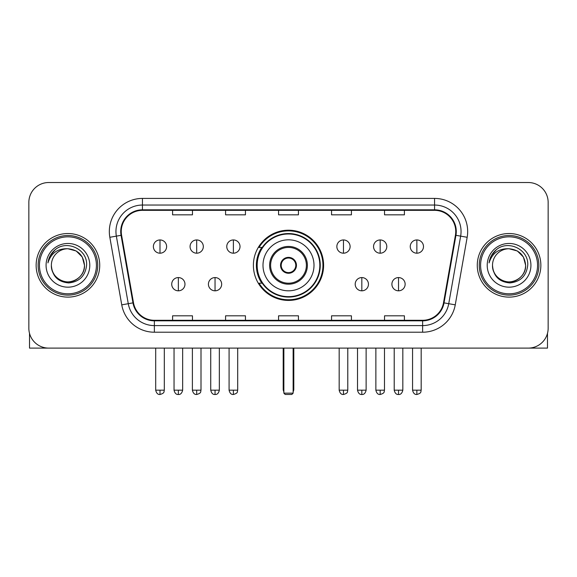 <?xml version="1.0" encoding="UTF-8"?>
<svg xmlns="http://www.w3.org/2000/svg" width="577" height="577" viewBox="0 0 577 577"><rect width="100%" height="100%" fill="white"/><g stroke="black" fill="none" stroke-linecap="round" stroke-linejoin="round"><path stroke-width="0.87" d="M253.397 265.319A35.103 35.103 0 0 0 288.5 300.422A35.103 35.103 0 0 0 323.603 265.319A35.103 35.103 0 0 0 288.5 230.209A35.103 35.103 0 0 0 253.397 265.319M261.814 283.199A32.124 32.124 0 0 1 261.814 247.432M28.85 202.39L28.85 328.241A19.87 19.87 0 0 0 48.72 348.111L528.28 348.111A19.87 19.87 0 0 0 548.15 328.241L548.15 202.39A19.87 19.87 0 0 0 528.28 182.52L48.72 182.52A19.87 19.87 0 0 0 28.85 202.39L28.85 328.241M36.135 265.319A31.793 31.793 0 0 0 67.927 297.112A31.793 31.793 0 0 0 99.727 265.319A31.793 31.793 0 0 0 67.927 233.526A31.793 31.793 0 0 0 36.135 265.319A31.793 31.793 0 0 0 67.927 297.112A31.793 31.793 0 0 0 99.727 265.319A31.793 31.793 0 0 0 67.927 233.526A31.793 31.793 0 0 0 36.135 265.319M477.273 265.319A31.793 31.793 0 0 0 509.073 297.112A31.793 31.793 0 0 0 540.865 265.319A31.793 31.793 0 0 0 509.073 233.526A31.793 31.793 0 0 0 477.273 265.319A31.793 31.793 0 0 0 509.073 297.112A31.793 31.793 0 0 0 540.865 265.319A31.793 31.793 0 0 0 509.073 233.526A31.793 31.793 0 0 0 477.273 265.319M121.249 231.536A21.198 21.198 0 0 1 142.447 210.338L434.553 210.338A21.198 21.198 0 0 1 455.426 235.214L443.511 302.781A21.198 21.198 0 0 1 422.638 320.293L154.362 320.293A21.198 21.198 0 0 1 133.489 302.781L121.574 235.214A21.198 21.198 0 0 1 121.249 231.536M120.723 231.536A21.724 21.724 0 0 0 121.055 235.308L132.962 302.867A21.724 21.724 0 0 0 154.362 320.826L422.638 320.826A21.724 21.724 0 0 0 444.038 302.867L455.945 235.308A21.724 21.724 0 0 0 434.553 209.812L142.447 209.812A21.724 21.724 0 0 0 120.723 231.536M109.832 237.284A33.12 33.12 0 0 1 142.447 198.416L434.553 198.416A33.12 33.12 0 0 1 467.168 237.284L455.253 304.851A33.12 33.12 0 0 1 422.638 332.215L154.362 332.215A33.12 33.12 0 0 1 121.747 304.851L109.832 237.284L116.352 236.137A26.492 26.492 0 0 1 142.447 205.044L434.553 205.044A26.492 26.492 0 0 1 460.648 236.137L448.733 303.697A26.492 26.492 0 0 1 422.638 325.594L154.362 325.594A26.492 26.492 0 0 1 128.267 303.697L116.352 236.137A26.492 26.492 0 0 1 115.955 231.536M528.28 182.52L48.72 182.52M48.72 348.111L528.28 348.111M548.15 328.241L548.15 202.39M444.038 302.867L448.733 303.697L460.648 236.137L467.168 237.284M278.561 210.338L278.561 214.824L298.439 214.824L298.439 210.338M225.578 210.338L225.578 214.824L245.449 214.824L245.449 210.338M172.588 210.338L172.588 214.824L192.458 214.824L192.458 210.338M331.551 210.338L331.551 214.824L351.422 214.824L351.422 210.338M384.542 210.338L384.542 214.824L404.412 214.824L404.412 210.338M298.439 320.293L298.439 315.807L278.561 315.807L278.561 320.293M245.449 320.293L245.449 315.807L225.578 315.807L225.578 320.293M192.458 320.293L192.458 315.807L172.588 315.807L172.588 320.293M351.422 320.293L351.422 315.807L331.551 315.807L331.551 320.293M404.412 320.293L404.412 315.807L384.542 315.807L384.542 320.293M29.514 333.333L29.514 348.111L106.348 348.111M96.409 265.319A28.482 28.482 0 0 0 67.927 236.837A28.482 28.482 0 0 0 39.445 265.319A28.482 28.482 0 0 0 67.927 293.801A28.482 28.482 0 0 0 96.409 265.319M97.737 265.319A29.809 29.809 0 0 0 67.927 235.51A29.809 29.809 0 0 0 38.125 265.319A29.809 29.809 0 0 0 67.927 295.121A29.809 29.809 0 0 0 97.737 265.319M51.367 265.319A16.56 16.56 0 0 1 67.927 248.759C77.989 249.74 83.506 255.258 84.487 265.319L82.273 257.039L76.207 250.973L67.927 248.759L76.207 250.973L82.273 257.039L84.487 265.319L82.273 257.039L76.207 250.973L67.927 248.759L76.207 250.973L82.273 257.039L84.487 265.319L82.273 257.039L76.207 250.973L67.927 248.759L76.207 250.973L82.273 257.039L84.487 265.319L82.273 257.039L76.207 250.973L67.927 248.759L76.207 250.973L82.273 257.039L84.487 265.319C85.057 277.559 69.968 286.271 59.647 279.657C54.353 276.34 51.591 271.558 51.367 265.319C52.161 276.116 57.96 281.987 68.771 282.932C79.374 281.792 85.317 275.921 86.579 265.319C87.812 249.545 67.141 239.52 55.233 249.675C51.079 253.152 48.648 257.558 47.927 262.91C51.057 253.043 57.722 248.326 67.927 248.759L76.207 250.973L82.273 257.039L84.487 265.319C85.057 277.559 69.968 286.271 59.647 279.657C54.353 276.34 51.591 271.558 51.367 265.319C50.805 277.559 65.886 286.271 76.207 279.657C81.508 276.34 84.264 271.558 84.487 265.319C84.264 271.558 81.508 276.34 76.207 279.657C65.886 286.271 50.805 277.559 51.367 265.319C51.591 271.558 54.353 276.34 59.647 279.657C69.968 286.271 85.057 277.559 84.487 265.319C85.057 277.559 69.968 286.271 59.647 279.657C54.353 276.34 51.591 271.558 51.367 265.319C51.591 271.558 54.353 276.34 59.647 279.657C69.968 286.271 85.057 277.559 84.487 265.319C84.264 271.558 81.508 276.34 76.207 279.657C65.886 286.271 50.805 277.559 51.367 265.319C50.805 277.559 65.886 286.271 76.207 279.657C81.508 276.34 84.264 271.558 84.487 265.319C85.057 277.559 69.968 286.271 59.647 279.657C54.353 276.34 51.591 271.558 51.367 265.319C50.805 277.559 65.886 286.271 76.207 279.657C81.508 276.34 84.264 271.558 84.487 265.319C85.057 277.559 69.968 286.271 59.647 279.657C54.353 276.34 51.591 271.558 51.367 265.319C51.591 271.558 54.353 276.34 59.647 279.657C69.968 286.271 85.057 277.559 84.487 265.319C85.151 278.172 68.627 286.711 58.544 278.958M46.073 265.319A21.861 21.861 0 0 0 67.927 287.173A21.861 21.861 0 0 0 89.788 265.319A21.861 21.861 0 0 0 67.927 243.458A21.861 21.861 0 0 0 46.073 265.319M55.226 249.682L50.343 255.488M50.04 256.051L50.48 255.25L50.04 256.051M262.997 265.319A25.503 25.503 0 0 1 288.5 239.816A25.503 25.503 0 0 1 314.003 265.319A25.503 25.503 0 0 1 288.5 290.815A25.503 25.503 0 0 1 262.997 265.319A25.503 25.503 0 0 0 288.5 290.815A25.503 25.503 0 0 0 314.003 265.319M270.613 265.319A17.887 17.887 0 0 0 288.5 283.199A17.887 17.887 0 0 0 306.387 265.319A17.887 17.887 0 0 0 288.5 247.432A17.887 17.887 0 0 0 270.613 265.319M262.21 247.432A31.793 31.793 0 0 0 262.21 283.199M319.831 265.319A31.331 31.331 0 0 0 288.5 233.988A31.331 31.331 0 0 0 257.169 265.319A31.331 31.331 0 0 0 288.5 296.65A31.331 31.331 0 0 0 319.831 265.319M280.552 265.319A7.948 7.948 0 0 0 288.5 273.267A7.948 7.948 0 0 0 296.448 265.319A7.948 7.948 0 0 0 288.5 257.371A7.948 7.948 0 0 0 280.552 265.319M322.947 265.319A34.447 34.447 0 0 1 259.066 283.199L262.254 283.199A31.757 31.757 0 0 0 309.51 289.127A31.757 31.757 0 0 0 309.51 241.503A31.757 31.757 0 0 0 262.254 247.432L259.066 247.432A34.447 34.447 0 0 1 322.947 265.319M280.804 263.328L281.078 263.328A7.689 7.689 0 0 1 295.922 263.328L295.511 263.328A7.285 7.285 0 0 1 288.5 272.604A7.285 7.285 0 0 1 281.489 263.328A7.285 7.285 0 0 1 295.511 263.328L296.196 263.328M281.078 263.328L281.489 263.328L281.078 263.328M296.196 267.302L295.511 267.302A7.285 7.285 0 0 1 281.489 267.302L280.804 267.302M295.511 267.302L295.922 267.302A7.689 7.689 0 0 1 281.078 267.302L281.489 267.302M283.862 348.111L283.862 393.153L293.138 393.153L293.138 348.111M283.862 393.153L285.189 394.48L291.811 394.48L293.138 393.153M160.002 239.945A6.621 6.621 0 0 0 153.374 246.574A6.621 6.621 0 0 0 160.002 253.195A6.621 6.621 0 0 0 166.623 246.574A6.621 6.621 0 0 0 160.002 239.945L160.002 253.195A6.621 6.621 0 0 0 166.623 246.574A6.621 6.621 0 0 0 160.002 239.945M196.692 239.945A6.621 6.621 0 0 0 190.071 246.574A6.621 6.621 0 0 0 196.692 253.195A6.621 6.621 0 0 0 203.32 246.574A6.621 6.621 0 0 0 196.692 239.945L196.692 253.195A6.621 6.621 0 0 0 203.32 246.574A6.621 6.621 0 0 0 196.692 239.945M233.389 239.945A6.621 6.621 0 0 0 226.768 246.574A6.621 6.621 0 0 0 233.389 253.195A6.621 6.621 0 0 0 240.018 246.574A6.621 6.621 0 0 0 233.389 239.945L233.389 253.195A6.621 6.621 0 0 0 240.018 246.574A6.621 6.621 0 0 0 233.389 239.945M343.474 239.945A6.621 6.621 0 0 0 336.853 246.574A6.621 6.621 0 0 0 343.474 253.195A6.621 6.621 0 0 0 350.102 246.574A6.621 6.621 0 0 0 343.474 239.945L343.474 253.195A6.621 6.621 0 0 0 350.102 246.574A6.621 6.621 0 0 0 343.474 239.945M380.171 239.945A6.621 6.621 0 0 0 373.55 246.574A6.621 6.621 0 0 0 380.171 253.195A6.621 6.621 0 0 0 386.799 246.574A6.621 6.621 0 0 0 380.171 239.945L380.171 253.195A6.621 6.621 0 0 0 386.799 246.574A6.621 6.621 0 0 0 380.171 239.945M416.868 239.945A6.621 6.621 0 0 0 410.247 246.574A6.621 6.621 0 0 0 416.868 253.195A6.621 6.621 0 0 0 423.489 246.574A6.621 6.621 0 0 0 416.868 239.945L416.868 253.195A6.621 6.621 0 0 0 423.489 246.574A6.621 6.621 0 0 0 416.868 239.945M178.351 277.573A6.621 6.621 0 0 0 171.722 284.194A6.621 6.621 0 0 0 178.351 290.815A6.621 6.621 0 0 0 184.972 284.194A6.621 6.621 0 0 0 178.351 277.573L178.351 290.815A6.621 6.621 0 0 0 184.972 284.194A6.621 6.621 0 0 0 178.351 277.573M215.041 277.573A6.621 6.621 0 0 0 208.42 284.194A6.621 6.621 0 0 0 215.041 290.815A6.621 6.621 0 0 0 221.669 284.194A6.621 6.621 0 0 0 215.041 277.573L215.041 290.815A6.621 6.621 0 0 0 221.669 284.194A6.621 6.621 0 0 0 215.041 277.573M361.822 277.573A6.621 6.621 0 0 0 355.201 284.194A6.621 6.621 0 0 0 361.822 290.815A6.621 6.621 0 0 0 368.451 284.194A6.621 6.621 0 0 0 361.822 277.573L361.822 290.815A6.621 6.621 0 0 0 368.451 284.194A6.621 6.621 0 0 0 361.822 277.573M398.519 277.573A6.621 6.621 0 0 0 391.898 284.194A6.621 6.621 0 0 0 398.519 290.815A6.621 6.621 0 0 0 405.141 284.194A6.621 6.621 0 0 0 398.519 277.573L398.519 290.815A6.621 6.621 0 0 0 405.141 284.194A6.621 6.621 0 0 0 398.519 277.573M547.486 333.333L547.486 348.111L470.652 348.111M537.555 265.319A28.482 28.482 0 0 0 509.073 236.837A28.482 28.482 0 0 0 480.591 265.319A28.482 28.482 0 0 0 509.073 293.801A28.482 28.482 0 0 0 537.555 265.319M538.875 265.319A29.809 29.809 0 0 0 509.073 235.51A29.809 29.809 0 0 0 479.263 265.319A29.809 29.809 0 0 0 509.073 295.121A29.809 29.809 0 0 0 538.875 265.319M525.633 265.319C524.644 255.258 519.127 249.74 509.073 248.759L517.353 250.973L523.411 257.039L525.633 265.319L523.411 257.039L517.353 250.973L509.073 248.759L517.353 250.973L523.411 257.039L525.633 265.319L523.411 257.039L517.353 250.973L509.073 248.759L517.353 250.973L523.411 257.039L525.633 265.319L523.411 257.039L517.353 250.973L509.073 248.759L517.353 250.973L523.411 257.039L525.633 265.319C526.195 277.559 511.114 286.271 500.793 279.657C495.492 276.34 492.736 271.558 492.513 265.319C493.306 276.116 499.105 281.987 509.909 282.932C520.519 281.792 526.455 275.921 527.724 265.319C528.95 249.545 508.287 239.52 496.371 249.675C492.217 253.152 489.786 257.558 489.072 262.91C492.195 253.043 498.86 248.326 509.073 248.759L517.353 250.973L523.411 257.039L525.633 265.319C526.195 277.559 511.114 286.271 500.793 279.657C495.492 276.34 492.736 271.558 492.513 265.319C491.943 277.559 507.032 286.271 517.353 279.657C522.647 276.34 525.409 271.558 525.633 265.319C526.195 277.559 511.114 286.271 500.793 279.657C495.492 276.34 492.736 271.558 492.513 265.319C492.736 271.558 495.492 276.34 500.793 279.657C511.114 286.271 526.195 277.559 525.633 265.319C526.195 277.559 511.114 286.271 500.793 279.657C495.492 276.34 492.736 271.558 492.513 265.319C491.943 277.559 507.032 286.271 517.353 279.657C522.647 276.34 525.409 271.558 525.633 265.319C525.409 271.558 522.647 276.34 517.353 279.657C507.032 286.271 491.943 277.559 492.513 265.319C492.736 271.558 495.492 276.34 500.793 279.657C511.114 286.271 526.195 277.559 525.633 265.319C525.409 271.558 522.647 276.34 517.353 279.657C507.032 286.271 491.943 277.559 492.513 265.319C492.736 271.558 495.492 276.34 500.793 279.657C511.114 286.271 526.195 277.559 525.633 265.319C526.195 277.559 511.114 286.271 500.793 279.657C495.492 276.34 492.736 271.558 492.513 265.319A16.56 16.56 0 0 1 509.073 248.759L517.353 250.973L523.411 257.039L525.633 265.319C526.296 278.172 509.765 286.711 499.682 278.958M487.212 265.319A21.861 21.861 0 0 0 509.073 287.173A21.861 21.861 0 0 0 530.927 265.319A21.861 21.861 0 0 0 509.073 243.458A21.861 21.861 0 0 0 487.212 265.319M496.364 249.682L491.481 255.488M491.186 256.051L491.618 255.25L491.186 256.051M434.553 198.416L434.553 209.812M116.352 236.137L121.055 235.308M154.362 332.215L154.362 320.826M422.638 320.826L422.638 332.215M121.747 304.851L132.962 302.867M455.945 235.308L460.648 236.137M142.447 198.416L142.447 209.812M448.733 303.697L455.253 304.851M307.375 265.319A18.875 18.875 0 0 0 288.5 246.437A18.875 18.875 0 0 0 269.625 265.319A18.875 18.875 0 0 0 288.5 284.194A18.875 18.875 0 0 0 307.375 265.319M283.199 348.111L283.199 389.179L283.862 389.179M293.138 389.179L293.801 389.179L293.801 348.111M160.002 390.175L155.696 390.175C156.446 393.247 157.882 394.682 160.002 394.48L160.002 390.175L164.308 390.175L164.308 348.111M196.692 390.175L192.386 390.175C193.144 393.247 194.579 394.682 196.692 394.48L196.692 390.175L200.998 390.175L200.998 348.111M233.389 390.175L229.083 390.175C229.834 393.247 231.269 394.682 233.389 394.48L233.389 390.175L237.695 390.175L237.695 348.111M343.474 390.175L339.175 390.175C339.925 393.247 341.36 394.682 343.474 394.48L343.474 390.175L347.78 390.175L347.78 348.111M380.171 390.175L375.865 390.175C376.615 393.247 378.05 394.682 380.171 394.48L380.171 390.175L384.477 390.175L384.477 348.111M416.868 390.175L412.562 390.175C413.312 393.247 414.748 394.682 416.868 394.48L416.868 390.175L421.174 390.175L421.174 348.111M178.351 390.175L174.045 390.175C174.795 393.247 176.23 394.682 178.351 394.48L178.351 390.175L182.649 390.175L182.649 348.111M215.041 390.175L210.735 390.175C211.492 393.247 212.927 394.682 215.041 394.48L215.041 390.175L219.347 390.175L219.347 348.111M361.822 390.175L357.516 390.175C358.274 393.247 359.709 394.682 361.822 394.48L361.822 390.175L366.128 390.175L366.128 348.111M398.519 390.175L394.214 390.175C394.964 393.247 396.399 394.682 398.519 394.48L398.519 390.175L402.825 390.175L402.825 348.111M283.199 389.179A5.301 5.301 0 0 0 283.862 391.747M293.138 391.747A5.301 5.301 0 0 0 293.801 389.179M155.696 390.175L155.696 348.111M164.308 390.175C163.695 391.509 165.224 393.024 160.002 394.48M192.386 390.175L192.386 348.111M200.998 390.175C200.392 391.509 201.921 393.024 196.692 394.48M229.083 390.175L229.083 348.111M237.695 390.175C237.089 391.509 238.618 393.024 233.389 394.48M339.175 390.175L339.175 348.111M347.78 390.175C347.174 391.509 348.703 393.024 343.474 394.48M375.865 390.175L375.865 348.111M384.477 390.175C383.871 391.509 385.4 393.024 380.171 394.48M412.562 390.175L412.562 348.111M421.174 390.175C420.568 391.509 422.09 393.024 416.868 394.48M174.045 390.175L174.045 348.111M182.649 390.175C181.899 393.247 180.464 394.682 178.351 394.48M210.735 390.175L210.735 348.111M219.347 390.175C218.596 393.247 217.161 394.682 215.041 394.48M357.516 390.175L357.516 348.111M366.128 390.175C365.378 393.247 363.943 394.682 361.822 394.48M394.214 390.175L394.214 348.111M402.825 390.175C402.075 393.247 400.64 394.682 398.519 394.48"/></g></svg>

